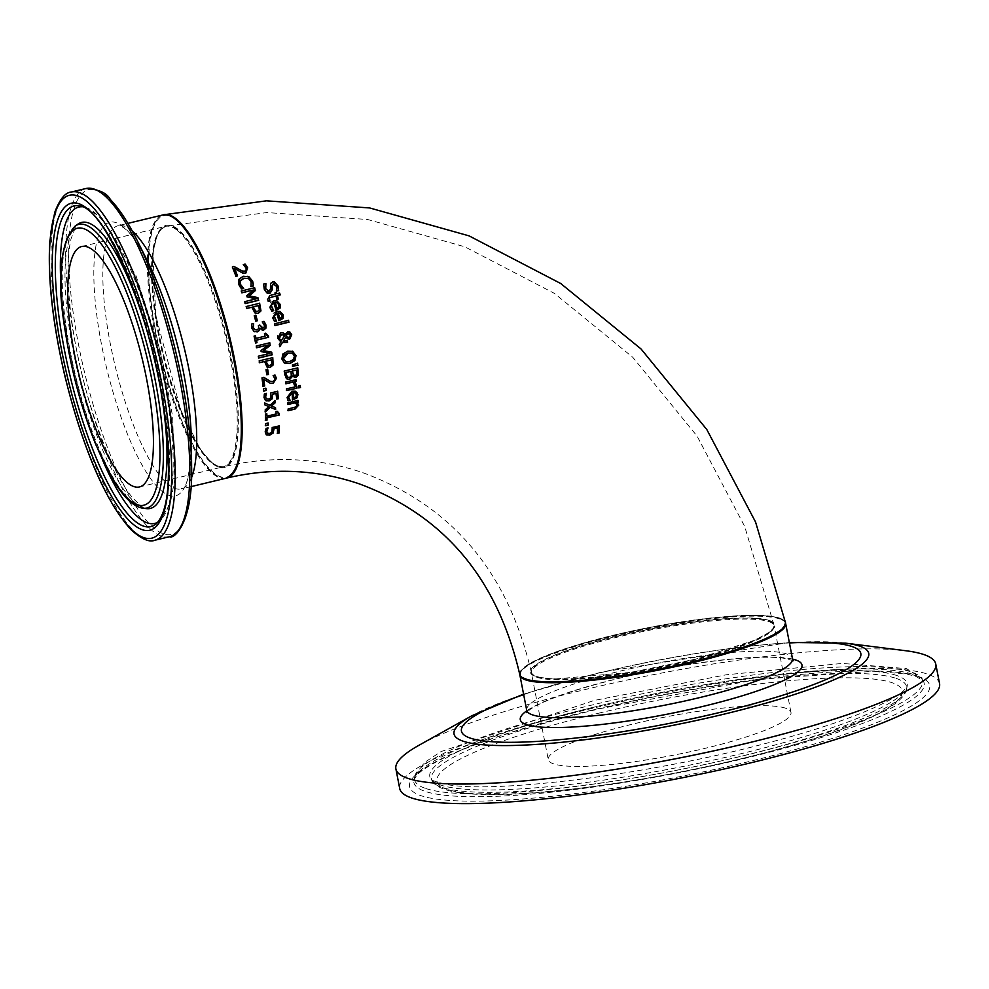 <?xml version="1.0" encoding="UTF-8"?>
<svg xmlns="http://www.w3.org/2000/svg" width="989" height="989" viewBox="0 0 989 989"><rect width="100%" height="100%" fill="white"/><g stroke="black" fill="none" stroke-linecap="round" stroke-linejoin="round"><path stroke-width="0.74" stroke-dasharray="4.95 3.71" d="M277.563 433.133L277.427 427.792M267.24 433.157L269.465 433.306L271.493 432.119L271.95 427.372L279.417 425.863M266.943 435.061L264.879 431.822L265.769 428.262L267.673 428.002M267.586 293.201L263.952 289.097L263.334 283.991L265.596 283.583M276.215 290.853L276.29 286.39L273.174 283.855M267.71 291.31L268.736 291.298L270.182 288.973L270.22 283.423L272.284 281.853L274.398 281.989M268.489 301.484L267.302 299.42L269.564 295.402L275.103 294.017L274.707 292.781L276.092 292.423L276.487 293.671L279.405 293.115M277.019 299.37L275.684 295.872M278.132 298.925L276.735 299.271M271.765 311.003L269.688 307.554L269.849 303.178L273.261 300.78L276.858 300.891M276.796 309.977L275.869 310.212L273.693 302.683M276.66 308.111L278.502 306.986L278.675 304.736L276.759 302.51M279.813 346.731L279.046 344.221L280.579 341.823L277.415 338.065L277.34 335.951L278.873 333.38L283.064 332.922M284.931 334.344L287.49 331.711L289.864 332.156M282.965 341.168L286.909 340.414M287.811 338.955L285.512 337.051M284.758 335.494L283.596 334.739M281.197 340.809L284.498 335.407M287.366 337.15L288.887 337.15L290.321 334.912L289.307 333.627M274.559 321.413L272.581 318.001L272.89 313.575L276.302 311.275L279.887 311.374M279.603 320.387L278.675 320.621L276.697 313.154M279.516 318.532L281.37 317.42L281.618 315.194L279.751 312.981M286.39 378.725L284.473 374.942L283.892 370.999L297.541 367.92M287.379 379.306L286.13 378.626M294.19 377.168L292.521 375.944M291.31 375.919L290.754 371.271M286.946 376.92L289.072 377.439L291.05 375.832M296.799 374.398L296.255 369.973M293.325 374.979L295.192 375.338L296.527 374.299M275.016 325.579L274.299 323.675L288.355 320.387M286.674 390.568L286.217 388.764L296.527 386.526M285.24 363.371L281.593 358.896L282.619 353.963L287.515 351.046L293.065 351.466M285.734 361.504L289.418 361.43L293.325 359.316L294.178 355.904L291.879 352.999M288.232 400.78L286.81 397.442L291.668 391.112L295.192 391.187M293.276 399.643L292.324 399.865L291.718 392.868M295.835 396.948L296.193 394.759L294.771 392.695M293.523 397.899L295.563 396.849M292.633 366.066L292.188 364.854L297.442 363.359M288.17 410.509L287.811 408.902L296.045 406.702L296.737 404.958L295.315 402.647M287.737 402.82L297.813 400.36M287.848 404.513L287.453 402.733M294.771 385.376L292.917 382.001M285.883 383.645L285.413 381.977L295.711 379.727M240.117 287.181L238.497 284.523L238.51 279.294L242.96 276.141L247.732 276.29M250.946 286.464L250.835 281.494L247.782 278.329M241.563 288.961L239.82 287.082M298.69 387.75L298.208 385.858L300.038 385.599M255.669 313.266L251.503 307.159M246.731 308.321L245.927 306.454L259.625 303.252M255.125 310.991L257.35 311.325L259.093 309.78L258.389 305.465M235.951 276.154L231.982 266.894L234.109 266.573M242.441 273.001L234.319 268.415M242.144 270.961L244.518 271.085L245.902 269.923L245.692 267.945L243.022 264.496L245.062 264.187M255.694 321.005L253.988 315.615L255.657 315.367M249.018 295.798L257.894 297.602M241.885 292.843L240.97 290.914L254.42 287.774M247.213 296.923L246.533 295.637L253.122 289.901M245.309 303.598L244.431 301.558L255.99 298.715M256.744 342.602L255.36 342.936L253.79 336.025L255.211 335.84M255.768 338.263L264.817 336.075L264.224 333.503L265.497 333.355M267.067 335.667L268.019 335.679M261.714 328.064L264.088 326.939L264.063 325.097L261.961 321.796L263.989 321.462M254.396 329.547L256.683 329.819L258.426 328.496L258.166 325.418L259.823 325.69M254.717 331.748L251.565 328.064L251.391 323.947L253.345 323.626M261.986 329.918L259.81 328.039M267.685 367.253L264.323 361.418M259.514 362.58L258.945 360.787L272.531 357.684M267.413 365.077L269.564 365.386L271.456 363.89L271.27 359.761M258.661 357.894L258.067 356.102L269.737 353.296M263.259 350.551L271.74 352.208M256.646 347.769L256.015 345.927L269.564 342.812M261.343 351.639L260.861 350.415L268.031 344.864M266.807 374.683L265.757 369.527L267.426 369.28M263.074 386.18L261.702 377.786L263.791 377.452M270.108 383.2L263.519 379.146M270.306 381.334L272.581 381.42L274.213 380.345L274.534 378.54L272.877 375.437L274.905 375.103M263.63 390.915L263.123 388.801L265.757 388.331M276.747 398.926L275.968 393.325M266.325 398.876L268.612 399.037L270.516 397.813L270.343 392.856L277.674 391.298M266.152 393.424L264.162 393.746L263.729 397.467L266.387 400.904M265.312 411.597L264.928 409.792L268.649 406.454L264.632 404.86L264.768 403.055M275.634 409.557L270.059 407.196M269.824 405.23L274.757 400.57M266.709 420.065L265.299 420.387L265.126 413.946L266.536 413.798M278.119 413.501L279.022 413.501L279.071 414.861M266.61 416.023L275.832 413.897L275.733 411.486L277.007 411.362M265.633 425.53L265.324 423.515L267.957 423.082M519.744 674.399A135.369 21.362 169 0 1 630.673 631.266A135.369 21.362 169 0 1 779.592 618.076A135.369 21.362 169 0 1 785.501 622.736M163.197 214.885A135.369 35.703 -103.5 0 0 158.191 344.691A135.369 35.703 -103.5 0 0 220.72 477.613A135.369 35.703 -103.5 0 0 226.407 478.12M177.315 228.78A124.54 32.847 -103.5 0 0 155.903 316.604A124.54 32.847 -103.5 0 0 213.117 464.026A124.54 32.847 -103.5 0 0 234.529 376.203A124.54 32.847 -103.5 0 0 177.315 228.78M175.894 219.41A134.467 35.468 -103.5 0 0 160.02 351.664A134.467 35.468 -103.5 0 0 234.554 470.405M905.504 650.7A274.979 43.405 -11 0 0 657.537 673.843A274.979 43.405 -11 0 0 418.965 745.273M939.55 683.572A274.979 43.405 -11 0 0 927.534 674.102A274.979 43.405 -11 0 0 625.048 700.904A274.979 43.405 -11 0 0 399.704 788.517M785.587 708.198A123.637 19.52 -11 0 0 649.588 720.239A123.637 19.52 -11 0 0 548.265 759.639A123.637 19.52 -11 0 0 553.667 763.891A123.637 19.52 -11 0 0 689.679 751.85A123.637 19.52 -11 0 0 790.99 712.451A123.637 19.52 -11 0 0 785.587 708.198M769.43 620.511A124.54 19.656 169 0 1 688.888 660.813A124.54 19.656 169 0 1 535.815 676.624A124.54 19.656 169 0 1 616.357 636.323A124.54 19.656 169 0 1 769.43 620.511M778.739 618.273A134.467 21.226 169 0 1 691.781 661.789A134.467 21.226 169 0 1 526.507 678.862A134.467 21.226 169 0 1 613.464 635.346A134.467 21.226 169 0 1 778.739 618.273M536.668 676.414A123.637 19.52 -11 0 0 672.668 664.373A123.637 19.52 -11 0 0 773.991 624.974A123.637 19.52 -11 0 0 768.589 620.721A123.637 19.52 -11 0 0 632.577 632.762A123.637 19.52 -11 0 0 531.266 672.161A123.637 19.52 -11 0 0 536.668 676.414M218.507 466.252A123.637 32.612 76.5 0 1 161.244 344.123A123.637 32.612 76.5 0 1 166.35 226.184A123.637 32.612 76.5 0 1 171.925 226.568A123.637 32.612 76.5 0 1 229.188 348.684A123.637 32.612 76.5 0 1 224.083 466.623A123.637 32.612 76.5 0 1 218.507 466.252M71.307 192.027A179.046 47.225 -103.5 0 0 61.269 350.019A179.046 47.225 -103.5 0 0 138.843 535.222A179.046 47.225 -103.5 0 0 154.927 540.217M169.564 536.706A179.046 47.225 76.5 0 1 153.493 531.711A179.046 47.225 76.5 0 1 75.918 346.496A179.046 47.225 76.5 0 1 85.944 188.516M136.964 240.055A177.266 46.755 -103.5 0 0 104.661 194.61A177.266 46.755 -103.5 0 0 74.187 319.608A177.266 46.755 -103.5 0 0 155.619 529.449A177.266 46.755 -103.5 0 0 191.619 467.599M191.112 486.613L181.395 488.937C179.207 484.227 188.454 504.242 191.421 442.837A140.71 37.112 76.5 0 1 162.839 491.929A140.71 37.112 76.5 0 1 98.208 325.356A140.71 37.112 76.5 0 1 122.401 226.147A140.71 37.112 76.5 0 1 148.041 262.209C132.031 231.686 124.33 228.138 121.981 226.765L118.161 225.69A135.369 35.703 -103.5 0 0 110.583 345.136A135.369 35.703 -103.5 0 0 169.23 485.166A135.369 35.703 -103.5 0 0 181.395 488.937A135.369 35.703 -103.5 0 0 191.52 477.749M176.598 229.844A123.637 32.612 -103.5 0 0 165.497 226.394A123.637 32.612 -103.5 0 0 158.574 335.481A123.637 32.612 -103.5 0 0 212.141 463.371A123.637 32.612 -103.5 0 0 223.242 466.82A123.637 32.612 -103.5 0 0 233.392 376.191A123.637 32.612 -103.5 0 0 176.598 229.844M225.987 478.231A135.369 35.703 76.5 0 1 213.822 474.46A135.369 35.703 76.5 0 1 155.174 334.43A135.369 35.703 76.5 0 1 162.752 214.984M132.266 231.055A135.369 35.703 -103.5 0 0 130.325 229.473A135.369 35.703 -103.5 0 0 118.161 225.69L127.878 223.366M75.201 225.999A145.828 38.46 -103.5 0 0 66.77 331.303A145.828 38.46 -103.5 0 0 133.762 503.92A145.828 38.46 -103.5 0 0 142.96 508.185M78.082 224.033A147.064 38.781 -103.5 0 0 69.576 330.227A147.064 38.781 -103.5 0 0 137.137 504.328A147.064 38.781 -103.5 0 0 146.421 508.618C145.766 509.953 141.452 506.64 133.478 498.679C112.894 476.599 83.706 401.398 72.729 327.705C67.042 288.603 66.486 258.957 71.047 238.769L75.696 226.666L78.082 224.033M161.145 392.645A147.064 38.781 -103.5 0 0 143.85 320.646M157.98 522.105A162.666 42.898 -103.5 0 0 159.983 520.659L170.281 503.537L174.769 479.455L172.605 416.443L160.7 352.146L136.074 275.869L101.805 217.889L84.683 207.158L79.948 206.021A164.903 43.491 76.5 0 1 88.775 210.533A164.903 43.491 76.5 0 1 164.533 405.737A164.903 43.491 76.5 0 1 156.274 523.824L159.983 520.659A162.666 42.898 -103.5 0 0 161.689 369.293A162.666 42.898 -103.5 0 0 93.399 211.621A162.666 42.898 -103.5 0 0 84.683 207.158A162.666 42.898 -103.5 0 0 82.248 206.788M61.071 287.144A162.666 42.898 -103.5 0 0 65.422 326.321A162.666 42.898 -103.5 0 0 102.621 460.12M523.676 694.612A203.437 32.105 169 0 1 601.893 672.297A203.437 32.105 169 0 1 789.432 642.949M845.521 643.147A211.238 33.342 -11 0 0 599.878 672.879A211.238 33.342 -11 0 0 471.753 715.801M792.609 659.107A143.492 22.648 -11 0 0 619.337 678.194A143.492 22.648 -11 0 0 526.791 710.782M526.717 710.263A135.369 21.362 169 0 1 620.177 671.123A135.369 21.362 169 0 1 786.564 653.939A135.369 21.362 169 0 1 792.473 658.6M779.752 618.953A135.369 21.362 -11 0 0 613.378 636.125A135.369 21.362 -11 0 0 519.917 675.277C518.829 675.574 519.621 673.645 522.266 669.504C533.825 658.835 564.212 647.449 613.427 635.346C693.536 615.924 785.427 608.346 785.674 623.614A135.369 21.362 -11 0 0 779.752 618.953M918.101 676.365A264.916 41.81 169 0 1 746.769 762.099A264.916 41.81 169 0 1 421.153 795.725A264.916 41.81 169 0 1 592.485 709.991A264.916 41.81 169 0 1 918.101 676.365M593.313 707.283A259.934 41.031 -11 0 0 413.909 779.592A259.934 41.031 -11 0 0 425.208 791.398A259.934 41.031 -11 0 0 719.671 764.2A259.934 41.031 -11 0 0 923.046 680.63A259.934 41.031 -11 0 0 912.81 674.288A259.934 41.031 -11 0 0 593.313 707.283M425.777 788.505A258.784 40.846 -11 0 0 718.929 761.419A258.784 40.846 -11 0 0 921.402 678.219A258.784 40.846 -11 0 0 911.203 671.914A258.784 40.846 -11 0 0 593.14 704.761A258.784 40.846 -11 0 0 414.527 776.748A258.784 40.846 -11 0 0 425.777 788.505M895.985 678.33A242.008 38.2 169 0 1 906.517 689.321A242.008 38.2 169 0 1 700.261 765.486A242.008 38.2 169 0 1 442.021 787.355A242.008 38.2 169 0 1 432.49 781.458A242.008 38.2 169 0 1 598.53 709.039A242.008 38.2 169 0 1 895.985 678.33M600.607 712.735A237.026 37.409 -11 0 0 447.325 789.432A237.026 37.409 -11 0 0 738.647 759.354A237.026 37.409 -11 0 0 891.93 682.657A237.026 37.409 -11 0 0 600.607 712.735M896.566 675.438A243.158 38.386 -11 0 0 597.69 706.294A243.158 38.386 -11 0 0 430.845 779.048A243.158 38.386 -11 0 0 440.426 784.982A243.158 38.386 -11 0 0 699.903 763.001A243.158 38.386 -11 0 0 907.136 686.477A243.158 38.386 -11 0 0 896.566 675.438M768.75 621.599A123.637 19.52 169 0 1 774.152 625.852A123.637 19.52 169 0 1 672.841 665.251A123.637 19.52 169 0 1 536.829 677.292A123.637 19.52 169 0 1 531.427 673.039A123.637 19.52 169 0 1 616.79 637.287A123.637 19.52 169 0 1 768.75 621.599M81.704 246.521L165.497 226.394L160.23 230.017L156.633 236.594L152.961 253.332L155.755 315.343L180.443 409.347L200.31 449.229L210.781 461.826L216.95 466.017L223.242 466.82L139.449 486.947M789.333 642.467L600.867 672.236L523.577 694.117M793.549 660.689L783.152 658.118C752.629 654.211 676.748 664.101 619.707 678.219C574.461 689.432 544.618 699.816 530.178 709.373L526.494 712.599M592.732 710.003C500.582 732.874 442.615 753.927 418.817 773.163L413.909 779.592L414.527 776.748L424.38 762.568L441.094 751.541L594.055 700.484L726.433 674.758L842.294 663.434L906.542 668.626L921.402 678.219L923.046 680.63L916.024 676.488L907.692 674.251L874.523 671.197L757.117 679.455L592.732 710.003M906.517 689.321C896.343 743.036 461.566 827.385 432.49 781.458L430.845 779.048C430.685 779.938 434.851 781.483 443.307 783.708C480.679 793.796 626.099 779.122 756.202 745.916C802.883 734.048 840.415 722.081 868.799 710.053C886.181 702.511 897.789 696.046 903.649 690.668L907.136 686.465L906.517 689.321M790.99 712.451L774.152 625.852L772.594 629.486L769.083 632.515L754.607 640.266L695.712 659.131L630.982 672.359L554.211 679.06L538.56 677.292L534.295 675.833L531.427 673.039L548.265 759.639M531.266 672.161C508.025 571.902 451.652 505.33 362.122 472.433C317.407 457.499 271.394 455.57 224.083 466.623M773.991 624.974L744.705 526.469L697.06 436.075L632.799 357.313L554.359 293.362L464.793 246.793L367.661 219.496L266.832 212.561L166.35 226.184"/><path stroke-width="1.48" d="M277.761 427.903L274.052 428.744L273.112 433.083L269.688 435.16L266.424 434.789L265.213 431.933L266.09 428.373L268.044 427.916L266.807 431.6L267.574 433.269L269.799 433.417L271.827 432.23L272.272 427.483L279.417 425.863L279.195 432.959L277.55 433.33L277.427 427.792L273.73 428.633L272.779 432.972L269.354 435.049L266.078 434.678M279.096 425.752L278.849 432.848L277.204 433.207M267.722 427.94L266.486 431.488L267.747 433.355M267.117 435.123L266.424 434.789M274.373 283.954L273.174 283.855L271.765 286.315L272.074 289.505L269.676 293.263L267.586 293.201M274.398 281.989L277.773 285.87L278.366 290.469L276.252 291.001M265.905 283.682L265.732 288.677L269.033 291.396L270.467 289.072L270.529 283.522L272.581 281.952L274.546 282.038L278.07 285.969L278.663 290.568L276.549 291.1L276.586 286.489L273.471 283.967L272.062 286.414L272.371 289.604L269.972 293.362L266.709 292.744L264.248 289.208L263.643 284.103L265.856 283.534L265.435 288.578L268.736 291.298M269.033 291.396L267.71 291.31M274.225 283.892L273.174 283.855M267.735 293.251L266.709 292.744M276.784 293.77L279.64 293.053L280.233 294.907L277.365 295.624L278.416 299.024L277.019 299.37L275.968 295.971L269.342 297.899L269.997 301.113L268.489 301.484L267.586 299.519L269.861 295.501L275.387 294.116L274.991 292.88L276.388 292.521L276.784 293.77L276.092 292.423M279.355 292.954L279.936 294.809L277.081 295.526L278.132 298.925L276.735 299.271M269.997 301.113L268.204 301.398M269.342 297.899L269.688 300.916M275.968 295.971L269.057 297.813M273.978 302.77L271.258 305.428L273.706 310.694L271.864 311.152L269.972 307.653L273.533 300.879L276.994 300.928L280.369 304.587L280.171 308.012L276.154 310.299L273.693 302.683L272.086 303.4L270.961 305.477L273.434 310.595L271.592 311.053M276.858 300.891L280.097 304.501L279.887 307.925L275.869 310.212M277.254 302.758L274.979 302.362L276.66 308.111L278.774 307.085L278.96 304.835L276.759 302.51M277.526 302.857L275.263 302.449L276.932 308.197M285.191 334.43L287.762 331.797L290.136 332.255L291.743 334.789L289.74 339.054L287.787 338.943L285.784 337.138L283.225 341.267L287.181 340.5L287.576 342.355L282.446 342.54L279.813 346.731L279.306 344.308L280.839 341.91L277.674 338.164L280.666 332.774L283.336 333.009L285.191 334.43L282.829 332.823M289.097 331.785L291.471 334.702L289.468 338.955L287.515 338.856M289.208 331.834L289.864 332.156M282.446 342.54L279.541 346.632M287.576 342.355L282.186 342.454M286.909 340.414L287.305 342.256M283.225 341.267L285.784 337.138M284.758 335.494L281.284 334.542L279.009 338.226L281.197 340.809L284.758 335.494M283.596 334.739L281.556 334.628L279.269 338.312L281.457 340.896M287.131 334.307L286.229 336.087L287.638 337.237L289.159 337.237L290.593 334.999L288.269 333.639L286.872 334.208L285.957 336L287.49 337.187M289.307 333.627L286.872 334.208M289.171 333.577L288.009 333.553M276.969 313.241L274.176 315.961L276.512 321.104L274.658 321.549L272.853 318.087L276.574 311.374L280.023 311.424L283.299 315.046L283.015 318.446L278.947 320.708L276.697 313.154L275.041 313.896L273.891 315.961L276.24 321.005L274.386 321.462M279.887 311.374L283.027 314.947L282.743 318.347L278.675 320.621M280.233 313.229L277.983 312.833L279.516 318.532L281.642 317.518L281.89 315.281L279.751 312.981M280.505 313.315L278.255 312.932L279.788 318.631M292.732 376.055L289.678 379.417L286.39 378.725L284.164 371.085L297.788 367.859L298.307 375.251L295.983 377.266L292.46 375.956L289.406 379.319L287.379 379.306M297.528 367.772L298.048 375.165L295.711 377.18L294.19 377.168M291.31 375.919L291.013 371.357L285.71 372.457L287.403 377.279L289.344 377.538L291.31 375.919M291.013 371.357L285.71 372.457M285.982 372.556L286.946 376.92L289.072 377.439M296.799 374.398L296.527 370.059L292.262 370.912L293.646 375.251L295.464 375.424L296.799 374.398M296.527 370.059L292.262 370.912M292.534 370.999L293.325 374.979L295.192 375.338M288.318 320.238L288.776 322.043L274.744 325.48M289.048 322.142L275.016 325.579L274.559 323.774L288.578 320.325L288.776 322.043M296.972 388.183L286.674 390.568L286.489 388.862L296.787 386.464L296.972 388.183L286.39 390.482M296.515 386.365L296.7 388.084M292.324 351.132L295.736 355.521L294.697 360.441L289.74 363.359L284.226 362.938M292.2 353.135L287.886 352.974L284.016 355.113L283.163 358.537L285.734 361.504M291.879 352.999L288.145 353.073L283.423 358.624L285.87 361.554L289.678 361.517L293.585 359.403L294.438 355.991L292.46 353.234M292.447 351.169L296.008 355.607L294.969 360.528L290 363.445L284.486 363.025L281.865 358.982L282.879 354.05L287.774 351.132L293.065 351.466M285.376 363.42L284.486 363.025M297.021 397.813L292.608 399.964L292.002 392.967L288.603 397.158L290.136 400.335L288.232 400.78L287.094 397.541L291.953 391.199L295.328 391.224L297.912 394.623L297.021 397.813L292.324 399.865M295.192 391.187L297.096 392.732L297.64 394.524L296.737 397.714M292.002 392.967L288.318 397.071L289.851 400.248L287.947 400.681M295.476 393.016L293.325 392.658L293.807 397.998L295.835 396.948L296.477 394.846L294.771 392.695M293.807 397.998L293.053 392.559L295.192 392.917M297.417 363.186L297.751 365.25L292.385 366.103M298.023 365.349L292.657 366.19L292.447 364.941L297.677 363.284L297.751 365.25M295.6 402.746L287.848 404.513L287.737 402.82L298.109 400.458L298.221 402.152L297.071 402.412L298.715 405.131L294.932 409.149L288.182 410.682L288.108 409.001L296.341 406.8L297.021 405.057L295.315 402.647L287.564 404.414M297.071 402.412L298.431 405.033L294.635 409.05L287.886 410.583M298.221 402.152L296.787 402.313M297.813 400.36L297.936 402.053M295.686 379.578L295.909 381.309L294.376 381.655L296.292 385.018L294.499 385.438M293.189 382.088L285.908 383.794L285.685 382.075L295.958 379.665L296.181 381.395L294.648 381.754L296.576 385.104L294.771 385.525L292.917 382.001L285.636 383.707M253.233 283.942L253.147 286.105L250.996 286.637L251.144 281.605L248.573 278.651L244.06 278.317L240.525 280.703L240.352 284.276L243.69 288.442L241.563 288.961L238.806 284.634L238.819 279.405L243.282 276.252L249.055 276.846L252.665 281.235L253.233 283.942L252.838 285.994L250.699 286.526M247.732 276.29L252.356 281.136L252.937 283.831M243.69 288.442L241.267 288.862M242.021 286.983L243.343 288.195M248.264 278.539L243.739 278.218L240.203 280.592L240.043 284.177L241.724 286.884M247.782 278.329L248.573 278.651M300.013 385.45L300.236 387.391L298.431 387.812M300.508 387.49L298.703 387.911L298.48 385.957L300.285 385.537L300.236 387.391M259.353 303.153L260.688 310.806L257.968 313.315L254.63 312.784M251.787 307.258L246.78 308.481L246.199 306.541L259.625 303.252L260.972 310.905L258.24 313.414L254.902 312.87L251.787 307.258L246.496 308.383M255.805 313.315L254.902 312.87M258.661 305.564L253.308 306.874L255.397 311.09L257.622 311.424L259.378 309.878L258.661 305.564L253.036 306.788L255.904 311.35M255.125 310.991L255.768 311.3M234.653 268.538L237.558 275.943L236.012 276.327L232.328 267.018L234.22 266.548L242.33 271.023L244.852 271.196L246.224 270.034L246.038 268.056L243.368 264.607L245.26 264.137L247.633 267.809L245.742 273.224L242.775 273.112L234.319 268.415L237.236 275.832L235.691 276.215M244.913 264.014L247.299 267.698L245.42 273.112L242.367 272.976M233.874 266.424L242.144 270.961M257.363 320.757L255.731 321.153L254.26 315.701L255.891 315.306L257.363 320.757L255.459 321.054M255.619 315.219L257.091 320.659M257.597 297.504L258.45 300.199L245.025 303.499M254.358 287.614L255.261 290.284L249.018 295.798L257.894 297.602L258.45 300.199M258.735 300.297L245.309 303.598L244.716 301.657L256.275 298.814L247.213 296.923L246.83 295.736L253.419 290L241.588 292.744M256.275 298.814L246.916 296.836M253.419 290L241.885 292.843L241.267 291.013L254.655 287.712L255.261 290.284M255.558 290.395L249.315 295.896M256.04 338.362L265.089 336.173L264.483 333.59L265.72 333.293L268.279 335.766L268.625 337.237L256.448 340.179L257.004 342.689L255.632 343.022L254.062 336.112L255.434 335.778L256.04 338.362L255.174 335.691M257.004 342.689L255.36 342.936M256.448 340.179L256.744 342.602M268.625 337.237L256.188 340.092M265.46 333.206L268.353 337.15M268.279 335.766L267.067 335.667M259.662 325.047L262.814 328.039M263.074 328.138L264.347 327.025L264.335 325.183L262.233 321.895L264.15 321.425L265.93 324.961L265.917 328.15L263.742 330.029L262.122 329.967L259.946 328.163L259.538 330.289L257.288 331.884L253.95 331.364L251.824 328.15L251.663 324.046L253.58 323.576L253.369 327.656L254.655 329.634L256.955 329.918L258.698 328.583L258.438 325.505L259.934 325.146L263.074 328.138L261.714 328.064M253.617 323.712L253.097 327.569L255.088 329.844M260.082 328.125L259.279 330.202L257.029 331.797L253.679 331.278M263.878 321.338L265.658 324.874L265.645 328.064L263.47 329.943L261.986 329.918M254.853 331.797L253.95 331.364M272.494 357.536L272.902 364.867L269.935 367.29L266.721 366.795M264.595 361.517L259.538 362.716L259.205 360.874L272.766 357.622L273.174 364.953L270.195 367.389L266.981 366.894L264.595 361.517L259.279 362.629M267.821 367.302L266.981 366.894M271.542 359.848L266.128 361.146L267.673 365.176L269.824 365.473L271.728 363.977L271.542 359.848L265.868 361.059L268.143 365.423M271.468 352.121L271.975 354.705L258.426 357.956M269.527 342.676L270.071 345.223L263.259 350.551L271.74 352.208L271.975 354.705M272.235 354.791L258.685 358.043L258.327 356.188L269.997 353.382L261.343 351.639L261.121 350.502L268.291 344.963L256.386 347.671M269.997 353.382L261.084 351.552M268.291 344.963L256.646 347.769L256.275 346.014L269.799 342.763L270.071 345.223M270.343 345.322L263.531 350.638M268.476 374.435L266.832 374.831L266.016 369.614L267.673 369.218L268.476 374.435L266.56 374.744M267.413 369.132L268.217 374.349M263.791 379.232L264.669 385.957L263.099 386.328L261.974 377.885L263.902 377.427L270.479 381.395L272.853 381.519L274.472 380.431L274.806 378.626L273.149 375.523L275.09 375.066L276.401 378.391L273.199 383.349L270.38 383.287L263.519 379.146L264.397 385.858L262.827 386.229M274.818 374.979L276.129 378.293L272.927 383.262L270.034 383.176M263.63 377.328L270.306 381.334M266.251 390.457L263.643 391.063L263.395 388.887L266.004 388.269L266.251 390.457L263.371 390.976M265.732 388.183L265.979 390.358M276.24 393.412L272.593 394.277L272.222 398.802L269.033 400.965L265.645 400.557L264.014 397.553L264.434 393.832L266.375 393.375L265.596 397.219L266.597 398.963L268.884 399.136L270.788 397.899L270.627 392.954L277.674 391.298L278.366 398.703L276.759 399.086L275.968 393.325L272.321 394.178L271.938 398.715L268.748 400.866L265.361 400.458M277.39 391.199L278.094 398.616L276.475 398.987M266.115 393.412L265.324 397.121L266.832 399.074M266.387 400.904L265.645 400.557M270.356 407.295L265.336 411.956L265.225 409.891L268.946 406.553L264.916 404.958L264.768 403.03L270.108 405.329L275.041 400.656L275.202 402.733L271.53 406.059L275.523 407.641L275.634 409.557L270.059 407.196L265.04 411.857M275.523 407.641L275.338 409.458M271.53 406.059L275.239 407.555M275.202 402.733L271.246 405.96M274.757 400.57L274.917 402.647M270.108 405.329L264.483 402.931M276.994 411.201L279.022 413.501L279.071 414.861L266.659 417.729L266.709 420.065L265.299 420.387M279.318 413.6L279.368 414.972L266.956 417.828L267.005 420.164L265.608 420.498L265.423 414.057L266.82 413.723L266.906 416.134L276.129 413.995L276.03 411.585L277.291 411.3L279.318 413.6L278.119 413.501M266.523 413.625L266.906 416.134M268.266 425.109L265.633 425.715L265.633 423.613L268.266 423.008L268.266 425.109L265.324 425.604M267.957 422.909L267.945 424.998M163.605 214.786L266.437 200.829L369.626 207.937L469.058 235.864L560.738 283.522L641.033 348.956L706.801 429.523L755.559 522.007L785.501 622.736A135.369 21.362 169 0 1 674.572 665.869A135.369 21.362 169 0 1 525.666 679.06A135.369 21.362 169 0 1 519.744 674.399C497.393 578.342 443.591 514.725 358.364 483.547C315.825 469.33 271.975 467.488 226.827 478.033A135.369 35.703 -103.5 0 0 232.403 348.907A135.369 35.703 -103.5 0 0 169.712 215.194A135.369 35.703 -103.5 0 0 163.605 214.786A135.369 35.703 -103.5 0 0 163.197 214.885M128.347 483.497A123.637 32.612 76.5 0 1 74.781 355.607A123.637 32.612 76.5 0 1 81.704 246.521A123.637 32.612 76.5 0 1 92.805 249.97A123.637 32.612 76.5 0 1 146.372 377.847A123.637 32.612 76.5 0 1 139.449 486.947A123.637 32.612 76.5 0 1 128.347 483.497M234.554 470.405A134.467 35.468 -103.5 0 0 237.657 378.589A134.467 35.468 -103.5 0 0 175.894 219.41M523.577 694.117L471.753 715.801L418.965 745.273A274.979 43.405 -11 0 0 395.897 768.923A274.979 43.405 -11 0 0 407.913 778.392A274.979 43.405 -11 0 0 710.399 751.591A274.979 43.405 -11 0 0 935.742 663.978A274.979 43.405 -11 0 0 923.726 654.508A274.979 43.405 -11 0 0 905.504 650.7L845.521 643.147L789.333 642.467M395.897 768.923L399.704 788.517A274.979 43.405 -11 0 0 411.721 797.987A274.979 43.405 -11 0 0 714.206 771.185A274.979 43.405 -11 0 0 939.55 683.572L935.742 663.978M87.378 197.021A179.046 47.225 -103.5 0 0 71.307 192.027C65.175 192.472 59.624 199.333 54.667 212.623L49.833 241.056C47.608 278.305 52.627 323.329 64.903 376.141C83.224 449.649 105.205 500.768 130.832 529.511C141.303 539.042 149.327 542.615 154.927 540.217A179.046 47.225 -103.5 0 0 169.626 408.976A179.046 47.225 -103.5 0 0 87.378 197.021M166.239 408.927A176.339 46.508 76.5 0 1 135.913 533.269A176.339 46.508 76.5 0 1 54.914 324.528A176.339 46.508 76.5 0 1 85.227 200.186A176.339 46.508 76.5 0 1 166.239 408.927M71.307 192.027L85.944 188.516A179.046 47.225 76.5 0 1 102.028 193.51A179.046 47.225 76.5 0 1 184.275 405.453A179.046 47.225 76.5 0 1 169.564 536.706L154.927 540.217M86.414 207.925A168.142 44.344 -103.5 0 0 57.498 326.494A168.142 44.344 -103.5 0 0 134.739 525.53A168.142 44.344 -103.5 0 0 163.655 406.974A168.142 44.344 -103.5 0 0 86.414 207.925M136.964 240.055L148.041 262.209A140.71 37.112 76.5 0 1 187.032 392.707A140.71 37.112 76.5 0 1 191.421 442.837L191.619 467.599A177.266 46.755 -103.5 0 0 186.093 404.452A177.266 46.755 -103.5 0 0 136.964 240.055C127.977 222.105 119.1 208.58 110.335 199.518C106.96 192.979 98.838 189.307 85.944 188.516M237.1 378.997A135.369 35.703 76.5 0 1 225.987 478.231C241.971 470.628 245.89 437.435 237.706 378.651C225.838 296.07 185.833 206.367 162.752 214.984A135.369 35.703 76.5 0 1 174.917 218.754A135.369 35.703 76.5 0 1 237.1 378.997M191.52 477.749A135.369 35.703 -103.5 0 0 192.509 389.715A135.369 35.703 -103.5 0 0 132.266 231.055M90.098 232.205A142.428 37.57 76.5 0 1 155.533 400.817A142.428 37.57 76.5 0 1 131.043 501.25A142.428 37.57 76.5 0 1 65.608 332.65A142.428 37.57 76.5 0 1 90.098 232.205M142.96 508.185A145.828 38.46 -103.5 0 0 156.361 386.34A145.828 38.46 -103.5 0 0 91.841 228.471A145.828 38.46 -103.5 0 0 75.201 225.999C59.686 244.271 56.435 279.726 65.435 332.378C71.764 372.593 81.914 410.064 95.884 444.79L113.315 480.258C123.885 497.652 133.762 506.961 142.96 508.185L146.421 508.618A147.064 38.781 -103.5 0 0 161.145 392.645M143.85 320.646A147.064 38.781 -103.5 0 0 94.87 226.53A147.064 38.781 -103.5 0 0 78.082 224.033L75.201 225.999M156.274 523.824A164.903 43.491 76.5 0 1 136.173 522.019A164.903 43.491 76.5 0 1 62.727 340.785A164.903 43.491 76.5 0 1 79.948 206.021C104.179 207.529 150.81 313.056 163.469 406.702C171.975 471.098 169.576 510.151 156.274 523.824M102.621 460.12A162.666 42.898 -103.5 0 0 140.154 518.879A162.666 42.898 -103.5 0 0 157.98 522.105M82.248 206.788A162.666 42.898 -103.5 0 0 61.071 287.144M789.432 642.949A203.437 32.105 169 0 1 851.925 646.485A203.437 32.105 169 0 1 748.673 705.12A203.437 32.105 169 0 1 496.935 742.022A203.437 32.105 169 0 1 523.676 694.612M471.753 715.801A211.238 33.342 -11 0 0 463.26 741.243A211.238 33.342 -11 0 0 722.897 714.429A211.238 33.342 -11 0 0 859.515 646.077A211.238 33.342 -11 0 0 845.521 643.147M526.791 710.782A143.492 22.648 -11 0 0 660.726 715.443A143.492 22.648 -11 0 0 795.712 659.984A143.492 22.648 -11 0 0 792.609 659.107M793.549 660.689L792.473 658.6A135.369 21.362 169 0 1 681.545 701.733A135.369 21.362 169 0 1 532.626 714.923A135.369 21.362 169 0 1 526.717 710.263L519.917 675.277A135.369 21.362 -11 0 0 525.827 679.938A135.369 21.362 -11 0 0 674.745 666.747A135.369 21.362 -11 0 0 785.674 623.614L785.563 623.157M191.619 467.599C192.954 522.699 173.829 539.71 169.564 536.706M191.112 486.613L225.987 478.231M127.878 223.366L162.752 214.984M526.494 712.599L526.717 710.263M792.473 658.6L785.674 623.614"/></g></svg>

